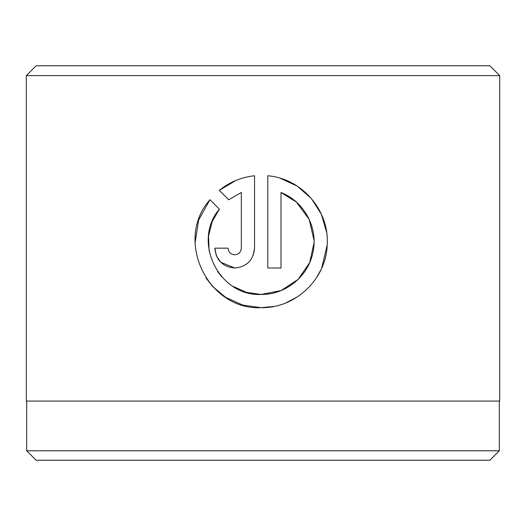 <?xml version="1.0" encoding="UTF-8"?>
<svg xmlns="http://www.w3.org/2000/svg" width="526" height="526" viewBox="0 0 526 526"><rect width="100%" height="100%" fill="white"/><g stroke="black" fill="none" stroke-linecap="round" stroke-linejoin="round"><path stroke-width="0.79" d="M26.695 401.075L26.695 450.782L499.305 450.782L499.305 401.075M208.552 236.062L212.083 221.821L219.375 209.118C191.806 241.23 218.901 296.631 261.166 294.455L246.569 292.403L233.15 286.427M221.939 277.051L217.521 271.449M209.124 251.066L208.539 236.174M314.048 242.703L309.689 262.612L298.17 279.359L281.18 290.523L261.166 294.455C285.914 294.869 308.788 275.9 313.082 251.684C318.23 227.462 303.969 201.34 281.002 192.516L281.002 268.004L267.773 268.004L267.773 175.763C301.944 178.505 329.585 210.597 327.205 244.846C326.166 279.142 295.52 308.341 261.166 307.677L273.77 306.467M285.638 302.983L297.091 297.065M316.034 278.458L321.084 269.522M321.623 268.326L327.198 245.031M326.639 232.321L321.399 214.286L311.372 198.526L297.348 186.211L280.365 178.281M234.714 254.781C230.717 254.4 228.514 252.197 228.1 248.167C228.514 252.197 230.717 254.4 234.714 254.781C238.712 254.4 240.915 252.197 241.329 248.167L241.329 192.516L228.725 199.768L219.316 190.359C229.527 182.075 241.27 177.209 254.551 175.763L254.551 248.167C253.341 260.245 246.733 266.86 234.714 268.004C222.708 266.879 216.094 260.265 214.878 248.167L228.1 248.167M253.052 255.735L254.551 248.167M36.163 65.75L489.837 65.75L499.7 75.612L26.3 75.612L36.163 65.75M499.305 450.782L489.837 460.25L36.163 460.25L26.695 450.782M242.808 305.08L261.166 307.677C207.533 310.445 174.014 239.567 209.966 199.709L219.375 209.118M499.7 75.612L499.7 401.075L26.3 401.075L26.3 75.612M228.725 199.768L241.329 192.516M235.812 180.484L219.316 190.359M214.878 248.167L216.337 255.649M216.423 255.853L220.716 262.224M220.736 262.244L234.714 268.004M209.966 199.709L198.657 219.98L195.054 243.065M205.942 277.932L212.826 286.677M212.931 286.788L225.582 297.289M225.687 297.354L242.69 305.047M281.002 192.516L296.335 202.043M296.454 202.148L309.242 219.487L314.055 240.527"/></g></svg>
